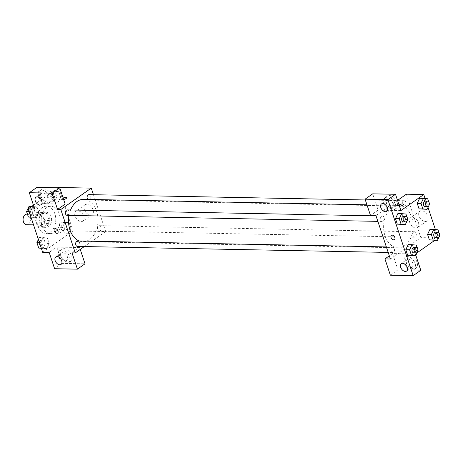 <?xml version="1.0" encoding="UTF-8"?>
<svg xmlns="http://www.w3.org/2000/svg" width="463" height="463" viewBox="0 0 463 463"><rect width="100%" height="100%" fill="white"/><g stroke="black" fill="none" stroke-linecap="round" stroke-linejoin="round"><path stroke-width="0.35" stroke-dasharray="2.31 1.74" d="M26.651 224.729A5.296 3.687 91.1 0 0 30.442 219.503A5.296 3.687 91.1 0 0 26.86 214.137M38.215 214.936A5.296 3.687 91.1 0 0 36.189 220.851A5.296 3.687 91.1 0 0 39.691 224.983A5.296 3.687 91.1 0 0 43.481 219.757A5.296 3.687 91.1 0 0 39.899 214.392A5.296 3.687 91.1 0 0 38.215 214.936M42.44 213.53L44.761 220.492A7.188 5 91.1 0 1 44.043 223.403L39.158 226.829A7.188 5 91.1 0 1 37.15 225.84L34.835 218.877A7.188 5 91.1 0 1 35.547 215.972L40.431 212.54A7.188 5 91.1 0 1 42.44 213.53L46.786 213.617L49.107 220.579L44.761 220.492M37.15 225.84L41.496 225.927L39.181 218.958L34.835 218.877M35.547 215.972L39.893 216.053L44.778 212.627L40.431 212.54M39.893 216.053A7.188 5 91.1 0 0 39.181 218.958M41.496 225.927A7.188 5 91.1 0 0 43.505 226.911L39.158 226.829M49.107 220.579A7.188 5 91.1 0 1 48.389 223.484L43.505 226.911M46.786 213.617A7.188 5 91.1 0 0 44.778 212.627M39.384 223.108A7.564 5.261 -88.9 0 1 44.286 212.204A7.564 5.261 -88.9 0 1 49.402 219.873A7.564 5.261 -88.9 0 1 43.997 227.333A7.564 5.261 -88.9 0 1 39.384 223.108M41.56 223.154A7.564 5.261 91.1 0 0 46.167 227.374A7.564 5.261 91.1 0 0 51.578 219.913A7.564 5.261 91.1 0 0 46.462 212.251A7.564 5.261 91.1 0 0 44.054 213.026A7.564 5.261 91.1 0 0 41.56 223.154M48.389 223.484L44.043 223.403M42.249 207.598A13.618 9.474 91.1 0 0 37.04 222.813A13.618 9.474 91.1 0 0 46.051 233.427A13.618 9.474 91.1 0 0 55.786 219.994A13.618 9.474 91.1 0 0 46.578 206.197A13.618 9.474 91.1 0 0 42.249 207.598M46.595 207.679A13.618 9.474 91.1 0 0 41.386 222.894A13.618 9.474 91.1 0 0 50.398 233.508A13.618 9.474 91.1 0 0 60.132 220.075A13.618 9.474 91.1 0 0 50.924 206.278A13.618 9.474 91.1 0 0 46.595 207.679M33.469 205.184L58.245 187.775M58.656 187.486L73.102 230.921L42.665 252.306M36.438 217.5L32.196 217.095L30.373 211.608L32.792 206.527L37.034 206.932L38.857 212.419L36.438 217.5L32.196 217.095L30.373 211.608L32.792 206.527L37.034 206.932L38.857 212.419L36.438 217.5L31.015 217.269M43.123 237.583L47.359 237.988L49.188 243.474L46.769 248.556L42.527 248.151L40.703 242.664L43.123 237.583L47.359 237.988L49.188 243.474L46.769 248.556L42.527 248.151L40.703 242.664L43.123 237.583L39.314 237.507L43.557 237.913L45.386 243.399L42.966 248.481L41.346 248.324M64.884 222.292L69.126 222.697L70.949 228.184L68.53 233.265L64.293 232.86L62.464 227.374L64.884 222.292L69.126 222.697L70.949 228.184L68.53 233.265L64.293 232.86L62.464 227.374L64.884 222.292L61.081 222.217L65.324 222.622L67.147 228.109L64.727 233.19L60.485 232.785L58.662 227.298L61.081 222.217M54.553 191.236L58.795 191.641L60.618 197.128L58.199 202.209L53.963 201.804L52.134 196.318L54.553 191.236L58.795 191.641L60.618 197.128L58.199 202.209L53.963 201.804L52.134 196.318L54.553 191.236L50.751 191.167L54.993 191.566L56.816 197.053L54.397 202.134L50.154 201.729L48.331 196.248L50.751 191.167M80.197 240.841A2.651 0.862 -18.4 0 0 77.362 241.553A2.651 0.862 -18.4 0 0 76.019 242.844A2.651 0.862 -18.4 0 0 78.803 242.832A2.651 0.862 -18.4 0 0 81.042 241.177A2.651 0.862 -18.4 0 0 80.197 240.841A2.651 0.862 161.6 0 1 81.042 241.171A2.651 0.862 161.6 0 1 78.803 242.826A2.651 0.862 161.6 0 1 76.019 242.844A2.651 0.862 161.6 0 1 77.362 241.547A2.651 0.862 161.6 0 1 80.192 240.841M80.249 249.43L79.613 247.526L72.002 252.867M79.613 247.526L56.799 247.086L49.188 252.428M93.451 194.715L105.703 231.546L73.102 230.921M105.703 231.546L84.347 246.553M60.589 255.246A7.564 4.844 -125.1 0 0 70.376 261.543A7.564 4.844 -125.1 0 0 69.988 252.572A7.564 4.844 -125.1 0 0 61.677 249.163A7.564 4.844 -125.1 0 0 60.589 255.246M56.799 247.086L62.216 263.372L85.03 263.812M58.691 256.583A7.564 4.844 54.9 0 1 59.773 250.5A7.564 4.844 54.9 0 1 68.084 253.903A7.564 4.844 54.9 0 1 68.472 262.88A7.564 4.844 54.9 0 1 58.691 256.583M65.474 260.762A4.537 2.905 -125.1 0 0 66.73 260.403A4.537 2.905 -125.1 0 0 67.008 255.865A4.537 2.905 -125.1 0 0 62.765 252.619A4.537 2.905 -125.1 0 0 61.515 252.977A4.537 2.905 -125.1 0 0 61.232 257.515A4.537 2.905 -125.1 0 0 65.474 260.762M62.216 263.372L54.605 268.719M84.353 209.56A6.054 3.872 -125.1 0 0 92.178 214.595A6.054 3.872 -125.1 0 0 91.865 207.418A6.054 3.872 -125.1 0 0 85.221 204.692A6.054 3.872 -125.1 0 0 84.353 209.56M75.081 216.071A6.054 3.872 54.9 0 1 75.949 211.203A6.054 3.872 54.9 0 1 82.599 213.929A6.054 3.872 54.9 0 1 82.912 221.106A6.054 3.872 54.9 0 1 75.081 216.071M63.668 199.594A2.651 0.862 161.6 0 1 62.418 199.744A2.651 0.862 161.6 0 1 61.567 199.414A2.651 0.862 161.6 0 1 63.142 198.014A2.651 0.862 -18.4 0 0 61.573 199.414A2.651 0.862 -18.4 0 0 62.418 199.75A2.651 0.862 -18.4 0 0 65.248 199.038A2.651 0.862 -18.4 0 0 66.597 197.742L66.597 197.742M65.167 204.09L42.347 203.651L34.737 208.998M40.727 195.531A7.564 4.844 -125.1 0 0 50.508 201.822A7.564 4.844 -125.1 0 0 50.12 192.851A7.564 4.844 -125.1 0 0 41.809 189.442A7.564 4.844 -125.1 0 0 40.727 195.531M42.347 203.651L36.93 187.365M38.823 196.862A7.564 4.844 54.9 0 1 39.905 190.779A7.564 4.844 54.9 0 1 48.216 194.188A7.564 4.844 54.9 0 1 48.603 203.159A7.564 4.844 54.9 0 1 38.823 196.862M45.611 201.04A4.537 2.905 -125.1 0 0 46.867 200.682A4.537 2.905 -125.1 0 0 47.145 196.144A4.537 2.905 -125.1 0 0 42.903 192.897A4.537 2.905 -125.1 0 0 41.647 193.256A4.537 2.905 -125.1 0 0 41.369 197.794A4.537 2.905 -125.1 0 0 45.611 201.04M57.609 233.155L57.615 233.149A2.651 1.696 -125.1 0 0 57.991 231.02A2.651 1.696 -125.1 0 0 54.57 228.82L54.57 228.82M87.727 199.426A2.726 1.893 91.1 0 0 88.925 200.074A2.726 1.893 91.1 0 0 89.787 199.796A2.726 1.893 91.1 0 0 90.829 196.752A2.726 1.893 91.1 0 0 89.029 194.628M77.489 246.42A2.726 1.893 91.1 0 0 78.357 246.142A2.726 1.893 91.1 0 0 79.399 243.098A2.726 1.893 91.1 0 0 77.593 240.974M67.158 215.364A2.726 1.893 91.1 0 0 68.026 215.087A2.726 1.893 91.1 0 0 69.068 212.042A2.726 1.893 91.1 0 0 67.268 209.918M100.118 230.852A2.726 1.893 91.1 0 0 101.16 227.808A2.726 1.893 91.1 0 0 99.36 225.684A2.726 1.893 91.1 0 0 98.492 225.961A2.726 1.893 91.1 0 0 97.45 229.006A2.726 1.893 91.1 0 0 99.256 231.13A2.726 1.893 91.1 0 0 100.118 230.852M79.3 241.009A21.182 14.735 91.1 0 0 82.848 241.703A21.182 14.735 91.1 0 0 89.579 239.527A21.182 14.735 91.1 0 0 97.681 215.862A21.182 14.735 91.1 0 0 83.67 199.345M70.579 209.982A21.182 14.735 91.1 0 0 69.01 215.399M392.051 207.603A21.182 14.735 91.1 0 0 383.949 231.269A21.182 14.735 91.1 0 0 397.966 247.786A21.182 14.735 91.1 0 0 413.106 226.887A21.182 14.735 91.1 0 0 398.782 205.427A21.182 14.735 91.1 0 0 392.051 207.603M404.899 205.879A2.726 1.893 -88.9 0 1 404.037 206.157A2.726 1.893 -88.9 0 1 402.197 203.396A2.726 1.893 -88.9 0 1 404.141 200.71A2.726 1.893 -88.9 0 1 405.941 202.835A2.726 1.893 -88.9 0 1 404.899 205.879M391.843 247.335A2.726 1.893 91.1 0 0 390.801 250.379A2.726 1.893 91.1 0 0 392.607 252.503A2.726 1.893 91.1 0 0 394.551 249.812A2.726 1.893 91.1 0 0 392.711 247.057A2.726 1.893 91.1 0 0 391.843 247.335M381.512 216.279A2.726 1.893 91.1 0 0 380.47 219.323A2.726 1.893 91.1 0 0 382.276 221.447A2.726 1.893 91.1 0 0 384.221 218.762A2.726 1.893 91.1 0 0 382.38 216.001A2.726 1.893 91.1 0 0 381.512 216.279M413.609 232.044A2.726 1.893 91.1 0 0 412.568 235.088A2.726 1.893 91.1 0 0 414.368 237.212A2.726 1.893 91.1 0 0 416.312 234.527A2.726 1.893 91.1 0 0 414.472 231.766A2.726 1.893 91.1 0 0 413.609 232.044M375.933 215.579L397.543 200.398M406.369 194.194L420.815 237.629L390.378 259.014M394.459 239.655L394.459 239.649A2.651 1.696 -125.1 0 0 394.621 237.004A2.651 1.696 -125.1 0 0 392.144 235.111A2.651 1.696 -125.1 0 0 391.414 235.32L391.414 235.32M408.308 259.286A4.537 2.905 -125.1 0 0 407.052 259.645A4.537 2.905 -125.1 0 0 406.774 264.182A4.537 2.905 -125.1 0 0 411.017 267.429A4.537 2.905 -125.1 0 0 412.273 267.07A4.537 2.905 -125.1 0 0 412.55 262.533A4.537 2.905 -125.1 0 0 408.308 259.286M404.228 263.25A7.564 4.844 54.9 0 1 405.31 257.168A7.564 4.844 54.9 0 1 413.621 260.576A7.564 4.844 54.9 0 1 414.009 269.547A7.564 4.844 54.9 0 1 404.228 263.25M406.132 261.919A7.564 4.844 -125.1 0 0 415.913 268.21A7.564 4.844 -125.1 0 0 415.525 259.239A7.564 4.844 -125.1 0 0 407.214 255.831A7.564 4.844 -125.1 0 0 406.132 261.919M388.44 199.565A4.537 2.905 -125.1 0 0 387.184 199.923A4.537 2.905 -125.1 0 0 387.415 205.306A4.537 2.905 -125.1 0 0 392.404 207.349A4.537 2.905 -125.1 0 0 392.682 202.811A4.537 2.905 -125.1 0 0 388.44 199.565M384.359 203.535A7.564 4.844 54.9 0 1 385.447 197.446A7.564 4.844 54.9 0 1 393.758 200.855A7.564 4.844 54.9 0 1 394.146 209.826A7.564 4.844 54.9 0 1 384.359 203.535M386.264 202.198A7.564 4.844 -125.1 0 0 396.044 208.489A7.564 4.844 -125.1 0 0 395.657 199.518A7.564 4.844 -125.1 0 0 387.346 196.109A7.564 4.844 -125.1 0 0 386.264 202.198M400.923 210.572L378.109 210.133L372.692 193.841M378.109 210.133L370.498 215.474M415.82 255.35L415.375 254.002L392.555 253.562L397.972 269.848L420.792 270.288M397.972 269.848L390.367 275.196M392.555 253.562L389.319 255.836M416.266 245.106L408.221 244.626L412.458 245.037L414.287 250.518L411.873 255.605L407.625 255.188M434.225 229.752L429.982 229.335L434.225 229.741L436.048 235.227L433.628 240.309L429.392 239.898M438.027 229.816L434.225 229.741L436.048 235.227L433.634 240.314M427.696 198.76L419.652 198.286L423.894 198.696L425.717 204.171L423.304 209.259L419.061 208.842M405.935 214.051L397.891 213.57L402.127 213.987M407.758 219.537L403.956 219.462L402.127 213.975L403.956 219.462L401.543 224.549L397.295 224.133M435.405 229.567L438.201 237.965L434.832 240.332M417.013 252.85L415.375 254.002M425.075 198.511L428.026 207.383M425.179 221.528A6.054 3.872 -125.1 0 0 426.851 221.054A6.054 3.872 -125.1 0 0 426.539 213.877A6.054 3.872 -125.1 0 0 419.895 211.151A6.054 3.872 -125.1 0 0 419.519 217.199A6.054 3.872 -125.1 0 0 425.179 221.528M438.201 237.965L420.815 237.629M415.907 228.045A6.054 3.872 54.9 0 1 410.253 223.71A6.054 3.872 54.9 0 1 410.623 217.662A6.054 3.872 54.9 0 1 417.273 220.388A6.054 3.872 54.9 0 1 417.58 227.564A6.054 3.872 54.9 0 1 415.907 228.045M399.488 206.243A2.651 0.862 161.6 0 1 399.262 206.249A2.651 0.862 161.6 0 1 398.417 205.913A2.651 0.862 161.6 0 1 399.077 205.005M399.077 205.011A2.651 0.862 -18.4 0 0 398.417 205.913A2.651 0.862 -18.4 0 0 399.262 206.249A2.651 0.862 -18.4 0 0 402.098 205.537A2.651 0.862 -18.4 0 0 403.441 204.241L403.441 204.241M417.041 247.34A2.651 0.862 -18.4 0 0 414.211 248.052A2.651 0.862 -18.4 0 0 412.863 249.349A2.651 0.862 -18.4 0 0 415.647 249.331A2.651 0.862 -18.4 0 0 417.892 247.676A2.651 0.862 -18.4 0 0 417.041 247.34A2.651 0.862 161.6 0 1 417.886 247.67A2.651 0.862 161.6 0 1 415.647 249.326A2.651 0.862 161.6 0 1 412.863 249.343A2.651 0.862 161.6 0 1 414.211 248.046A2.651 0.862 161.6 0 1 417.041 247.34M429.184 204.953L428.784 205.792M428.715 201.827L429.346 203.72M425.225 206.567A2.726 1.893 91.1 0 0 427.175 203.876A2.726 1.893 91.1 0 0 425.329 201.121M423.894 198.685L425.717 204.171L423.298 209.253M429.519 204.247L425.717 204.171M439.514 236.003L439.115 236.848M439.046 232.883L439.676 234.776M435.556 237.617A2.726 1.893 91.1 0 0 437.5 234.932A2.726 1.893 91.1 0 0 435.66 232.171M439.85 235.302L436.048 235.227M407.423 220.238L407.023 221.082M406.954 217.118L407.585 219.011M403.464 221.852A2.726 1.893 91.1 0 0 405.409 219.167A2.726 1.893 91.1 0 0 403.568 216.406M403.956 219.462L401.537 224.543M417.753 251.293L417.354 252.138M417.285 248.174L417.915 250.066M413.795 252.908A2.726 1.893 91.1 0 0 415.739 250.223A2.726 1.893 91.1 0 0 413.899 247.462M412.458 245.031L414.287 250.518L411.867 255.599M418.089 250.587L414.287 250.518M51.763 194.205A2.726 1.893 91.1 0 0 50.722 197.25A2.726 1.893 91.1 0 0 52.522 199.374A2.726 1.893 91.1 0 0 54.466 196.688A2.726 1.893 91.1 0 0 52.626 193.928A2.726 1.893 91.1 0 0 51.763 194.205M58.199 202.209L54.397 202.134M53.963 201.804L50.154 201.729M52.134 196.318L48.331 196.248M58.795 191.641L54.993 191.566M60.618 197.128L56.816 197.053M51.746 194.205A2.726 1.893 91.1 0 0 50.704 197.25A2.726 1.893 91.1 0 0 52.504 199.374A2.726 1.893 91.1 0 0 54.449 196.688A2.726 1.893 91.1 0 0 52.608 193.928A2.726 1.893 91.1 0 0 51.746 194.205M62.094 225.261A2.726 1.893 91.1 0 0 61.052 228.305A2.726 1.893 91.1 0 0 62.852 230.429A2.726 1.893 91.1 0 0 64.797 227.744A2.726 1.893 91.1 0 0 62.956 224.983A2.726 1.893 91.1 0 0 62.094 225.261M68.53 233.265L64.727 233.19M64.293 232.86L60.485 232.785M62.464 227.374L58.662 227.298M69.126 222.697L65.324 222.622M70.949 228.184L67.147 228.109M62.077 225.261A2.726 1.893 91.1 0 0 61.035 228.305A2.726 1.893 91.1 0 0 62.835 230.429A2.726 1.893 91.1 0 0 64.779 227.738A2.726 1.893 91.1 0 0 62.939 224.983A2.726 1.893 91.1 0 0 62.077 225.261M28.99 206.452L33.226 206.857L35.055 212.343L32.636 217.425M29.997 209.496A2.726 1.893 91.1 0 0 28.955 212.54A2.726 1.893 91.1 0 0 30.761 214.664A2.726 1.893 91.1 0 0 32.705 211.979A2.726 1.893 91.1 0 0 30.865 209.218A2.726 1.893 91.1 0 0 29.997 209.496M32.196 217.095L30.946 217.072M30.373 211.608L29.123 211.585M32.792 206.527L31.588 206.504M37.034 206.932L33.226 206.857M38.857 212.419L35.055 212.343M29.979 209.496A2.726 1.893 91.1 0 0 28.938 212.54A2.726 1.893 91.1 0 0 30.743 214.664A2.726 1.893 91.1 0 0 32.688 211.973A2.726 1.893 91.1 0 0 30.847 209.218A2.726 1.893 91.1 0 0 29.979 209.496M38.394 239.452L39.314 237.507M40.327 240.552A2.726 1.893 91.1 0 0 39.286 243.596A2.726 1.893 91.1 0 0 41.091 245.72A2.726 1.893 91.1 0 0 43.036 243.029A2.726 1.893 91.1 0 0 41.195 240.274A2.726 1.893 91.1 0 0 40.327 240.552M46.769 248.556L42.966 248.481M42.527 248.151L41.276 248.127M40.703 242.664L39.453 242.641M47.359 237.988L43.557 237.913M49.188 243.474L45.386 243.399M40.31 240.552A2.726 1.893 91.1 0 0 39.268 243.596A2.726 1.893 91.1 0 0 41.074 245.714A2.726 1.893 91.1 0 0 43.018 243.029A2.726 1.893 91.1 0 0 41.178 240.274A2.726 1.893 91.1 0 0 40.31 240.552M33.539 224.862L39.691 224.983M27.439 214.149L39.899 214.392M46.462 212.251L44.286 212.204M46.167 227.374L43.997 227.333M50.924 206.278L46.578 206.197M50.398 233.508L46.051 233.427M61.677 249.163L59.773 250.5M70.376 261.543L68.472 262.88M61.023 264.414L66.73 260.403M55.803 256.988L61.515 252.977M85.221 204.692L75.949 211.203M92.178 214.595L82.912 221.106M41.809 189.442L39.905 190.779M50.508 201.822L48.603 203.159M41.161 204.692L46.867 200.682M35.94 197.267L41.647 193.256M398.782 205.427L366.951 204.814M397.966 247.786L82.848 241.703M88.925 200.074L404.037 206.157M365.336 199.964L404.141 200.71M392.711 247.057L386.362 246.929M392.607 252.503L388.185 252.416M382.38 216.001L376.031 215.88M382.276 221.447L377.854 221.36M414.472 231.766L99.36 225.684M414.368 237.212L99.256 231.13M406.566 271.081L412.273 267.07M401.346 263.655L407.052 259.645M407.214 255.831L405.31 257.168M415.913 268.21L414.009 269.547M386.698 211.359L392.404 207.349M381.477 203.934L387.184 199.923M387.346 196.109L385.447 197.446M396.044 208.489L394.146 209.826M419.895 211.151L410.623 217.662M426.851 221.054L417.58 227.564"/><path stroke-width="0.69" d="M27.439 214.149L26.86 214.137A5.296 3.687 91.1 0 0 25.176 214.682A5.296 3.687 91.1 0 0 23.15 220.602A5.296 3.687 91.1 0 0 26.651 224.729L33.539 224.862M80.249 249.43L85.03 263.812L77.425 269.159L54.605 268.719L49.188 252.428L42.665 252.306L28.22 208.871L33.469 205.184M58.245 187.775L58.656 187.486L91.252 188.117L93.451 194.715M84.347 246.553L75.266 252.931L72.002 252.867L77.425 269.159M57.059 256.629A4.537 2.905 -125.1 0 0 55.803 256.988A4.537 2.905 -125.1 0 0 56.04 262.371A4.537 2.905 -125.1 0 0 61.023 264.414A4.537 2.905 -125.1 0 0 61.301 259.876A4.537 2.905 -125.1 0 0 57.059 256.629M66.597 197.742A2.651 0.862 -18.4 0 0 63.147 198.014A2.651 0.862 161.6 0 1 66.597 197.742A2.651 0.862 161.6 0 1 63.668 199.594M28.22 208.871L34.737 208.998L29.319 192.712L36.93 187.365L59.75 187.804L65.167 204.09L57.557 209.438L60.815 209.502L91.252 188.117M37.196 196.908A4.537 2.905 -125.1 0 0 35.94 197.267A4.537 2.905 -125.1 0 0 36.172 202.649A4.537 2.905 -125.1 0 0 41.161 204.692A4.537 2.905 -125.1 0 0 41.438 200.155A4.537 2.905 -125.1 0 0 37.196 196.908M59.75 187.804L52.14 193.152L57.557 209.438M29.319 192.712L52.14 193.152M57.991 231.025A2.651 1.696 54.9 0 1 57.609 233.155A2.651 1.696 54.9 0 1 54.703 231.963A2.651 1.696 54.9 0 1 54.565 228.82A2.651 1.696 54.9 0 1 57.991 231.025M75.266 252.931L60.815 209.502M54.57 228.82A2.651 1.696 -125.1 0 0 54.703 231.957A2.651 1.696 -125.1 0 0 57.615 233.149M365.336 199.964L89.029 194.628A2.726 1.893 91.1 0 0 87.212 196.393A2.726 1.893 91.1 0 0 87.727 199.426M386.362 246.929L77.593 240.974A2.726 1.893 91.1 0 0 76.731 241.252A2.726 1.893 91.1 0 0 75.689 244.296A2.726 1.893 91.1 0 0 77.489 246.42L388.185 252.416M376.031 215.88L67.268 209.918A2.726 1.893 91.1 0 0 66.4 210.196A2.726 1.893 91.1 0 0 65.358 213.24A2.726 1.893 91.1 0 0 67.158 215.364L377.854 221.36M366.951 204.814L83.67 199.345A21.182 14.735 91.1 0 0 76.939 201.521A21.182 14.735 91.1 0 0 70.579 209.982M69.01 215.399A21.182 14.735 91.1 0 0 79.3 241.009M375.933 215.579L390.378 259.014L384.944 258.91L390.367 275.196L413.181 275.635L387.901 199.628L365.081 199.188L370.498 215.474L375.933 215.579M397.543 200.398L406.369 194.194L423.755 194.529L425.075 198.511M392.144 235.111A2.651 1.696 54.9 0 1 394.621 237.004A2.651 1.696 54.9 0 1 394.459 239.655A2.651 1.696 54.9 0 1 391.548 238.462A2.651 1.696 54.9 0 1 391.414 235.32A2.651 1.696 54.9 0 1 392.144 235.111M402.602 263.297A4.537 2.905 54.9 0 1 406.844 266.543A4.537 2.905 54.9 0 1 406.566 271.081A4.537 2.905 54.9 0 1 401.577 269.038A4.537 2.905 54.9 0 1 401.346 263.655A4.537 2.905 54.9 0 1 402.602 263.297M382.733 203.575A4.537 2.905 54.9 0 1 386.975 206.822A4.537 2.905 54.9 0 1 386.698 211.359A4.537 2.905 54.9 0 1 381.709 209.317A4.537 2.905 54.9 0 1 381.477 203.934A4.537 2.905 54.9 0 1 382.733 203.575M391.414 235.32A2.651 1.696 -125.1 0 0 391.548 238.457A2.651 1.696 -125.1 0 0 394.459 239.649M365.081 199.188L372.692 193.841L395.506 194.281L400.923 210.572L423.755 194.529M395.506 194.281L387.901 199.628M413.181 275.635L420.792 270.288L415.82 255.35M389.319 255.836L384.944 258.91M417.354 252.138L415.67 255.674L407.625 255.194L405.802 249.707L408.216 244.62M433.194 239.979L429.386 239.903L427.563 234.417L429.977 229.335L427.563 234.417L429.386 239.903L437.431 240.384L433.194 239.979L431.366 234.492L433.785 229.411L438.027 229.816L439.046 232.883M422.864 208.923L419.056 208.848L417.232 203.367L419.646 198.28L417.232 203.367L419.056 208.848L427.1 209.328L422.864 208.923L421.035 203.436L423.454 198.355L427.696 198.76L428.715 201.827M401.097 224.214L397.295 224.138L395.471 218.652L397.885 213.57L395.471 218.652L397.295 224.138L405.339 224.619L401.097 224.214L399.274 218.727L401.693 213.646L405.935 214.051L406.954 217.118M434.832 240.332L417.013 252.85M428.026 207.383L435.405 229.567M399.077 205.005A2.651 0.862 161.6 0 1 401.722 203.986A2.651 0.862 161.6 0 1 403.441 204.241A2.651 0.862 161.6 0 1 402.22 205.474A2.651 0.862 161.6 0 1 399.488 206.243M403.441 204.241A2.651 0.862 -18.4 0 0 401.722 203.986A2.651 0.862 -18.4 0 0 399.077 205.011M429.346 203.72L429.184 204.953M428.784 205.792L427.1 209.328M427.505 201.162L425.329 201.121A2.726 1.893 91.1 0 0 424.467 201.399A2.726 1.893 91.1 0 0 423.425 204.443A2.726 1.893 91.1 0 0 425.225 206.567L427.401 206.608A2.726 1.893 91.1 0 0 429.346 203.923A2.726 1.893 91.1 0 0 427.505 201.162A2.726 1.893 91.1 0 0 426.637 201.44A2.726 1.893 91.1 0 0 425.595 204.484A2.726 1.893 91.1 0 0 427.401 206.608M421.035 203.436L417.232 203.367M423.454 198.355L419.652 198.286M439.676 234.776L439.514 236.003M439.115 236.848L437.431 240.384M437.836 232.218L435.66 232.171A2.726 1.893 91.1 0 0 434.798 232.455A2.726 1.893 91.1 0 0 433.756 235.493A2.726 1.893 91.1 0 0 435.556 237.617L437.732 237.664A2.726 1.893 91.1 0 0 439.676 234.972A2.726 1.893 91.1 0 0 437.836 232.218A2.726 1.893 91.1 0 0 436.968 232.495A2.726 1.893 91.1 0 0 435.926 235.54A2.726 1.893 91.1 0 0 437.732 237.664M431.366 234.492L427.563 234.417M433.785 229.411L429.982 229.335M407.585 219.011L407.423 220.238M407.023 221.082L405.339 224.619M405.744 216.452L403.568 216.406A2.726 1.893 91.1 0 0 402.706 216.69A2.726 1.893 91.1 0 0 401.664 219.734A2.726 1.893 91.1 0 0 403.464 221.852L405.634 221.899A2.726 1.893 91.1 0 0 407.585 219.207A2.726 1.893 91.1 0 0 405.744 216.452A2.726 1.893 91.1 0 0 404.876 216.73A2.726 1.893 91.1 0 0 403.834 219.775A2.726 1.893 91.1 0 0 405.634 221.899M399.274 218.727L395.471 218.652M401.693 213.646L397.891 213.57M415.67 255.674L411.428 255.269L409.605 249.783L412.024 244.701L416.266 245.106L417.285 248.174M417.915 250.066L417.753 251.293M416.075 247.502L413.899 247.462A2.726 1.893 91.1 0 0 413.037 247.746A2.726 1.893 91.1 0 0 411.995 250.784A2.726 1.893 91.1 0 0 413.795 252.908L415.965 252.948A2.726 1.893 91.1 0 0 417.915 250.263A2.726 1.893 91.1 0 0 416.075 247.502A2.726 1.893 91.1 0 0 415.207 247.786A2.726 1.893 91.1 0 0 414.165 250.83A2.726 1.893 91.1 0 0 415.965 252.948M411.428 255.269L407.625 255.194L405.802 249.707L408.221 244.626L412.024 244.701M409.605 249.783L405.802 249.707M31.015 217.269L28.393 217.02L26.57 211.533L28.99 206.452L31.588 206.504M30.946 217.072L28.393 217.02M29.123 211.585L26.57 211.533M41.346 248.324L38.724 248.075L36.901 242.589L38.394 239.452M41.276 248.127L38.724 248.075M39.453 242.641L36.901 242.589"/></g></svg>
